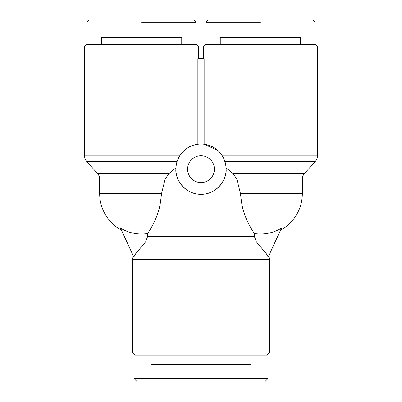 <?xml version="1.0" encoding="UTF-8"?>
<svg xmlns="http://www.w3.org/2000/svg" width="402" height="402" viewBox="0 0 402 402"><rect width="100%" height="100%" fill="white"/><g stroke="black" fill="none" stroke-linecap="round" stroke-linejoin="round"><path stroke-width="0.6" d="M198.487 58.627L198.487 46.064L196.814 44.386L86.264 44.386L84.586 46.064L84.586 155.911A8.377 8.377 0 0 0 86.737 161.514L97.51 173.488A8.377 8.377 0 0 1 99.661 179.091L99.661 193.462L161.574 193.462L165.132 179.091L169.011 173.488L175.91 167.81L175.996 166.719L175.875 169.177A25.125 25.125 0 0 1 201 144.052A25.125 25.125 0 0 1 226.125 169.177A25.125 25.125 0 0 1 201 194.302A25.125 25.125 0 0 1 175.875 169.177C174.925 179.066 185.051 194.628 201 194.302C216.949 194.628 227.075 179.066 226.125 169.177L226.09 167.81L232.989 173.488L236.868 179.091L240.426 193.462L241.381 201C243.205 216.241 251.401 229.15 254.421 233.557A40.547 40.547 0 0 0 281.47 228.14L268.149 257.084L266.511 253.953L256.37 241.848L254.421 236.517L254.421 233.557M86.737 161.514L177.071 161.514L176.056 166.167L177.071 161.514L179.664 155.911C187.141 144.916 196.166 144.67 197.869 144.248L197.869 58.627L204.131 58.627L204.131 144.248L217.713 150.413M121.489 230.225A41.873 41.873 0 0 1 99.661 193.462M147.579 233.557L147.579 236.517L145.63 241.848L135.489 253.953L133.851 257.084L120.53 228.14A40.547 40.547 0 0 0 147.579 233.557C150.599 229.15 158.795 216.241 160.619 201L161.574 193.462M302.339 193.462L240.426 193.462L236.868 179.091L302.339 179.091L302.339 193.462A41.873 41.873 0 0 1 280.511 230.225M302.339 179.091A8.377 8.377 0 0 1 304.49 173.488L232.989 173.488M203.512 58.627L203.512 46.064L317.414 46.064L317.414 155.911A8.377 8.377 0 0 1 315.263 161.514L304.49 173.488M223.728 158.463L224.929 161.514L225.944 166.167L224.482 160.237M226.004 166.719L226.09 167.81L226.004 166.719M221.16 154.182L223.085 157.197M268.616 256.074A8.377 8.377 0 0 1 269.255 259.285L269.255 353.006L132.745 353.006L132.745 259.285A8.377 8.377 0 0 1 133.384 256.074M214.402 169.177A13.402 13.402 0 0 1 201 182.573A13.402 13.402 0 0 1 187.598 169.177A13.402 13.402 0 0 1 201 155.775A13.402 13.402 0 0 1 214.402 169.177M151.167 365.152L152.006 364.312L152.006 355.102M152.006 364.312L249.994 364.312L250.833 365.152M249.994 355.102L249.994 364.312M201 378.548L267.998 378.548L134.002 378.548L134.002 365.152L267.998 365.152L267.998 378.548L264.652 381.9L137.348 381.9L134.002 378.548M132.745 353.006L134.836 355.102L267.164 355.102L269.255 353.006M101.339 44.386L101.339 37.687L181.739 37.687L181.739 44.386M100.5 36.848L101.339 37.687M181.739 37.687L182.573 36.848M141.539 22.195L195.975 22.195L193.88 20.1L89.194 20.1L87.098 22.195L87.098 36.848L195.975 36.848L195.975 22.195M219.427 36.848L220.261 37.687L220.261 44.386M300.661 44.386L300.661 37.687L301.5 36.848M220.261 37.687L300.661 37.687M260.461 22.195L206.025 22.195L208.12 20.1L312.806 20.1L314.902 22.195L314.902 36.848L206.025 36.848L206.025 22.195M203.512 46.064L205.186 44.386L315.736 44.386L317.414 46.064M84.586 46.064L198.487 46.064M224.09 159.267L223.612 158.222M223.417 157.825L222.361 155.951M224.929 161.514L315.263 161.514M317.414 155.911L222.336 155.911M132.745 259.285L269.255 259.285M266.511 253.953L135.489 253.953M179.664 155.911L84.586 155.911M145.63 241.848L256.37 241.848M254.421 236.517L147.579 236.517M160.619 201L241.381 201M99.661 179.091L165.132 179.091M169.011 173.488L97.51 173.488"/></g></svg>

